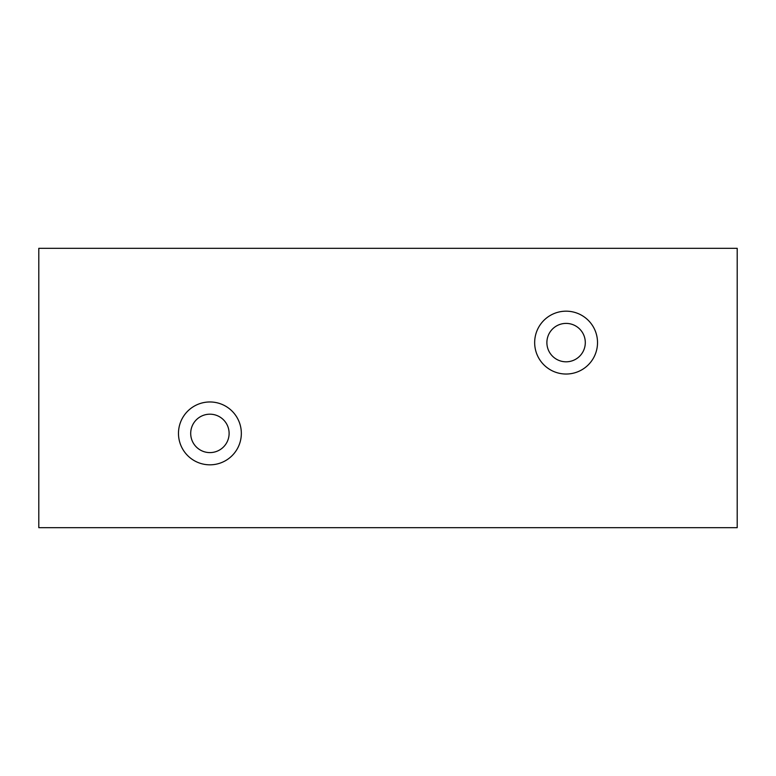 <?xml version="1.0" encoding="UTF-8"?>
<svg xmlns="http://www.w3.org/2000/svg" width="776" height="776" viewBox="0 0 776 776"><rect width="100%" height="100%" fill="white"/><g stroke="black" fill="none" stroke-linecap="round" stroke-linejoin="round"><path stroke-width="1.16" d="M38.8 248.32L38.8 527.68L737.2 527.68L737.2 248.32L38.8 248.32L38.8 527.68L737.2 527.68L737.2 248.32L38.8 248.32M209.908 464.824A31.428 31.428 0 0 1 182.69 417.682A31.428 31.428 0 0 1 237.126 417.682A31.428 31.428 0 0 1 209.908 464.824A31.428 31.428 0 0 1 182.69 417.682A31.428 31.428 0 0 1 237.126 417.682A31.428 31.428 0 0 1 209.908 464.824M190.702 433.396A19.206 19.206 0 0 1 209.908 414.19A19.206 19.206 0 0 1 229.114 433.396A19.206 19.206 0 0 1 209.908 452.602A19.206 19.206 0 0 1 190.702 433.396A19.206 19.206 0 0 1 209.908 414.19A19.206 19.206 0 0 1 229.114 433.396A19.206 19.206 0 0 1 209.908 452.602A19.206 19.206 0 0 1 190.702 433.396M566.092 374.032A31.428 31.428 0 0 1 538.874 326.89A31.428 31.428 0 0 1 593.31 326.89A31.428 31.428 0 0 1 566.092 374.032A31.428 31.428 0 0 1 538.874 326.89A31.428 31.428 0 0 1 593.31 326.89A31.428 31.428 0 0 1 566.092 374.032M546.886 342.604A19.206 19.206 0 0 1 566.092 323.398A19.206 19.206 0 0 1 585.298 342.604A19.206 19.206 0 0 1 566.092 361.81A19.206 19.206 0 0 1 546.886 342.604A19.206 19.206 0 0 1 566.092 323.398A19.206 19.206 0 0 1 585.298 342.604A19.206 19.206 0 0 1 566.092 361.81A19.206 19.206 0 0 1 546.886 342.604"/></g></svg>
